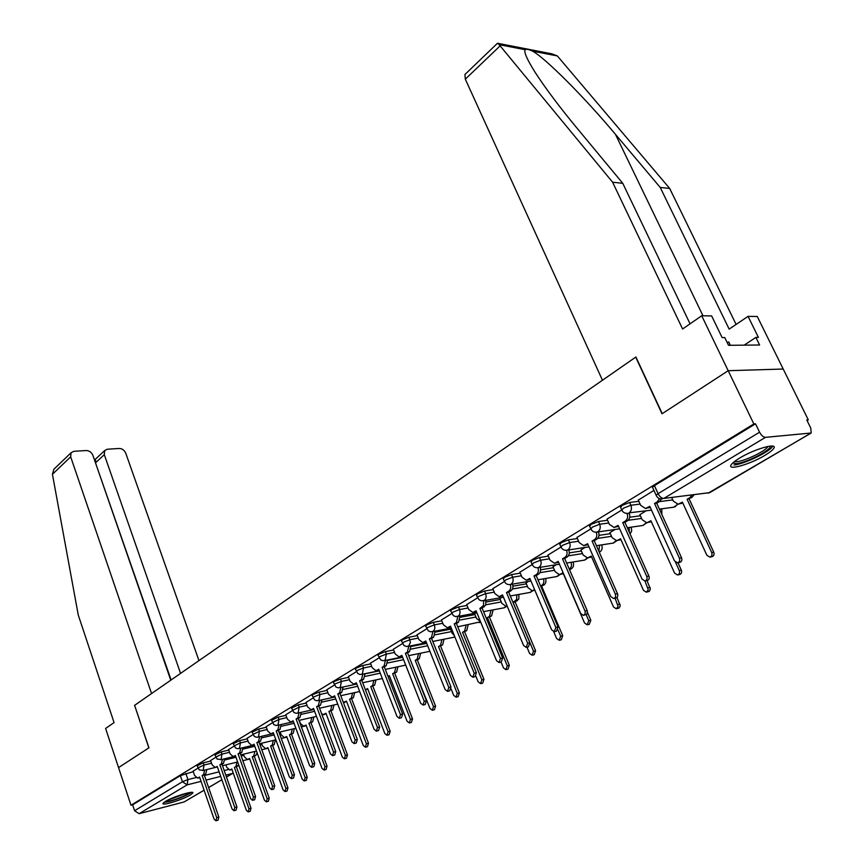 <?xml version="1.0" encoding="UTF-8"?>
<svg xmlns="http://www.w3.org/2000/svg" width="864" height="864" viewBox="0 0 864 864"><rect width="100%" height="100%" fill="white"/><g stroke="black" fill="none" stroke-linecap="round" stroke-linejoin="round"><path stroke-width="1.3" d="M210.762 761.033L203.267 762.847L197.078 765.774M228.755 750.103L221.184 751.907L214.888 754.898M247.277 738.85L239.62 740.642L233.215 743.71M266.339 727.272L258.606 729.054L252.083 732.197M285.973 715.349L278.154 717.109L271.512 720.338M306.202 703.069L298.296 704.808L291.524 708.124M327.046 690.401L319.064 692.129L312.973 694.516L312.163 695.52M348.548 677.344L340.481 679.05L334.292 681.469L333.45 682.538M370.742 663.876L362.578 665.55L356.303 668.012L355.406 669.136M393.649 649.976L385.398 651.618L379.015 654.113L378.076 655.312M417.312 635.612L408.964 637.232L402.473 639.76L401.479 641.034M441.763 620.773L433.318 622.35L426.719 624.931L425.671 626.27M467.046 605.437L458.503 606.971L451.796 609.595L450.695 611.01M493.204 589.572L484.553 591.062L477.738 593.73L476.572 595.231M520.279 573.156L511.531 574.592L504.587 577.303L503.356 578.902M548.327 556.146L539.471 557.528L532.408 560.282L531.101 561.978M577.4 538.531L568.426 539.838L561.244 542.646L559.85 544.45M607.554 520.258L598.46 521.5L591.149 524.362L589.68 526.273M638.852 501.304L629.64 502.459L622.188 505.375L620.622 507.416M764.726 455.468C769.457 452.65 772.438 450.317 773.68 448.448C778.291 442.249 754.672 448.837 739.8 457.985C735.199 460.76 732.326 463.039 731.171 464.832C726.851 470.945 749.941 464.454 764.726 455.468M190.318 795.01L192.769 793.055C194.962 789.988 173.027 796.673 165.434 801.425L163.08 803.315C161.071 806.339 182.704 799.708 190.318 795.01M807.084 420.617L808.304 419.893L806.782 420.001L810.745 428.026L811.22 433.004L765.472 437.346L663.811 498.431L709.711 492.653L810.259 433.48M170.759 680.216L92.912 455.382C91.53 452.272 89.316 450.662 86.26 450.533L73.84 451.3L71.064 452.747L70.675 456.829L52.434 474.293L78.257 614.995L114.059 722.596L105.602 728.449L118.552 767.599L148.943 747.814L134.6 705.337L635.71 357.134L662.018 413.791L728.19 370.71L783.205 369.036L808.304 419.893M204.109 790.225L184.054 801.976L139.104 813.694L134.579 810.734L132.624 804.827L180.349 775.634L193.277 771.66M134.622 705.391L148.846 747.878L118.552 767.599L130.993 805.237L753.851 423.943L728.19 370.71L783.205 369.036L757.274 316.494L748.062 316.364L729.151 329.119L660.215 187.423L615.47 134.363C584.701 97.438 544.741 57.488 532.548 51.138C528.757 49.378 526.284 48.902 525.118 49.702C523.735 51.926 527.062 59.465 535.108 72.306C545.778 88.722 559.948 107.59 577.616 128.876L622.771 183.319L690.066 323.827M132.624 804.827L130.993 805.237M656.381 495.806L656.143 495.234L658.076 493.668L759.564 432.205L755.514 423.814L753.851 423.943M759.564 432.205C761.346 435.478 763.322 437.184 765.472 437.346M653.94 490.428L638.302 500.094M621.637 510.095L607.046 519.124M645.98 510.894L639.9 514.663M590.695 528.941L576.936 537.462M614.974 529.492L609.908 532.656M560.887 547.106L547.895 555.142M585.079 547.42L580.964 550.012M532.138 564.613L519.88 572.206M556.232 564.721L553.014 566.773M504.392 581.504L492.826 588.676M528.39 581.418L526.003 582.973M476.399 594.832L477.63 597.823L466.69 604.584M501.498 597.553L499.889 598.633M451.732 613.58L441.439 619.963M475.513 613.138L474.628 613.775M426.697 628.83L416.999 634.846M402.484 643.583L393.358 649.242M379.058 657.85L370.472 663.174M356.368 671.663L348.3 676.674M334.39 685.044L326.808 689.764M313.092 698.015L305.975 702.454M292.442 710.597L285.757 714.766M272.408 722.801L266.134 726.71M252.958 734.648L247.082 738.31M234.079 746.14L228.571 749.585M215.741 757.318L210.589 760.536M365.04 673.866L379.35 670.853M387.72 660.388L402.656 657.32M411.145 646.477L426.74 643.367M435.337 632.124L450.49 629.186M460.339 617.306L474.952 614.574M486.194 601.992L500.234 599.465M512.935 586.17L526.37 583.848M540.616 569.808L553.403 567.702M569.29 552.884L581.386 550.994M598.979 535.367L610.373 533.693M629.759 517.234L640.397 515.776M197.921 768.172L193.104 771.174M755.514 423.814L654.426 485.654L652.493 487.242L652.763 487.825M638.258 499.986L640.688 505.364L645.516 508.518L649.782 506.358L674.503 560.887L677.473 562.799C679.504 562.14 680.141 560.585 679.396 558.144L654.545 503.496L657.256 501.865L659.502 498.668M650.138 507.168L645.516 508.518M661.468 499.036L659.426 501.595L656.716 503.215L681.545 557.777C682.29 560.218 681.653 561.762 679.622 562.421L677.689 562.766M654.545 503.496L656.716 503.215M693.911 494.986L691.88 497.448L687.128 499.306L689.818 497.707L691.848 495.245M671.803 497.772L673.358 501.163L678.143 504.23L682.387 502.114L706.849 555.25L709.798 557.107C711.806 556.448 712.444 554.936 711.709 552.56L687.128 499.306M689.191 499.036L713.761 552.204C714.485 554.58 713.848 556.092 711.839 556.74L710.003 557.064M682.733 502.859L678.143 504.23M607.003 519.016L609.358 524.318L614.056 527.461L618.127 525.388L642.049 579.096L644.944 580.997C646.866 580.349 647.482 578.837 646.758 576.45L622.717 522.634L625.32 521.068C627.62 519.296 628.214 516.802 627.091 513.594L629.262 513.302C630.385 516.51 629.802 518.994 627.502 520.765L624.899 522.331L648.918 576.061C649.642 578.437 649.026 579.949 647.104 580.597L645.16 580.954M618.473 526.176L614.056 527.461M622.717 522.634L624.899 522.331M576.893 537.354L579.172 542.581L583.751 545.702L587.628 543.726L610.794 596.624L613.602 598.514C615.449 597.888 616.021 596.408 615.33 594.086L592.056 541.058L594.572 539.557C596.786 537.84 597.348 535.399 596.257 532.246L598.439 531.932C599.53 535.086 598.968 537.516 596.754 539.222L594.238 540.734L617.501 593.665C618.192 595.987 617.62 597.467 615.773 598.093L613.84 598.471M587.974 544.504L583.945 545.67M592.056 541.058L594.238 540.734M660.215 187.423L669.697 188.46L557.356 55.944L551.934 53.849L498.085 43.373M669.697 188.46L736.106 324.432M497.07 43.654L497.524 43.211L499.154 44.669L612.598 182.207L682.592 329L701.708 315.77L728.19 370.71L662.234 413.651L635.915 356.994L602.467 380.236L465.318 79.164L464.929 74.509L465.696 73.775M701.708 315.77L711.623 315.9L722.11 337.554L724.756 337.543L728.525 345.308L759.607 344.995L755.892 337.414L744.163 345.146M755.892 337.414L758.408 337.403L748.062 316.364M612.598 182.207L622.771 183.319M52.434 474.293L53.892 469.238L55.361 467.824M198.968 660.614L125.766 453.254C124.394 450.198 122.245 448.6 119.286 448.47L107.298 449.215L104.684 450.554L104.306 454.648L95.818 462.553L95.364 459.259L94.273 459.335M180.565 673.402L104.306 454.648M134.503 705.413L151.567 693.554L70.675 456.829M171.115 679.968L95.396 462.586M770.072 446.105C772.6 449.323 746.129 462.996 736.204 463.676L732.769 462.996M734.357 461.646L736.7 461.711C744.649 461.149 765.547 451.094 767.804 446.71L767.966 446.429M730.361 345.298L728.741 341.96L727.132 342.436M733.979 465.005C743.839 464.27 769.705 451.85 772.535 446.418L772.708 446.116M190.091 792.472C186.484 795.29 179.906 798.088 170.381 800.874L165.024 801.673M167.53 800.269L187.304 793.012M163.879 802.462L169.344 801.5C179.194 798.671 186.559 795.614 191.452 792.342M639.857 514.566L642.19 519.739L646.855 522.785L650.905 520.754L674.59 573.113L677.452 574.96C679.374 574.322 679.979 572.843 679.266 570.521L675.497 562.194M660.388 511.272L659.75 509.058M661.824 508.777L661.813 514.426M677.959 562.712L681.329 570.143C682.042 572.465 681.437 573.944 679.514 574.571L677.678 574.916M651.24 521.5L646.855 522.785M609.865 532.559L612.122 537.656L616.68 540.691L620.536 538.747L643.486 590.339L646.283 592.164L648.302 589.864L644.954 580.997M629.348 532.278L629.122 527.45M631.206 527.159L631.703 530.917L630.094 533.941M647.028 580.608L650.398 589.064L649.296 591.386L646.51 592.121M620.86 539.471L616.874 540.659L613.494 543.056M547.852 555.044L550.066 560.196L554.526 563.296L558.23 561.395L580.673 613.516L583.405 615.395L585.004 614.207L585.187 611.453L562.496 558.824L564.926 557.377C567.043 555.736 567.594 553.36 566.557 550.271M558.565 562.162L554.753 563.263M568.75 549.936C569.786 553.025 569.236 555.39 567.119 557.021L564.689 558.479L587.369 611.021L586.991 614.077L583.643 615.341M562.496 558.824L564.689 558.479M519.836 572.108L521.986 577.184L526.327 580.262L529.87 578.448L551.632 629.802L554.288 631.67L555.844 627.437L533.995 575.964L536.328 574.56C538.348 573.005 538.888 570.715 537.937 567.702M530.194 579.204L526.576 580.219M540.13 567.346C541.08 570.359 540.551 572.638 538.52 574.193L536.188 575.597L558.036 626.994L556.481 631.206L554.526 631.616M533.995 575.964L536.188 575.597M492.782 588.578L494.867 593.59L499.111 596.646L502.502 594.896L523.606 645.527L526.198 647.374L527.677 643.237L506.477 592.51L508.734 591.149C510.656 589.669 511.186 587.455 510.311 584.518M502.805 595.642L499.37 596.603M512.503 584.14C513.389 587.077 512.86 589.28 510.926 590.771L508.68 592.121L529.859 642.773L528.379 646.898L526.435 647.32M506.477 592.51L508.68 592.121M601.646 544.882C602.672 547.895 602.122 550.206 600.005 551.815L599.292 552.236M580.921 549.914L583.114 554.947L587.552 557.96L591.246 556.092L613.494 606.938L616.205 608.764L618.138 606.517L615.082 598.223M598.892 551.308L599.551 545.195M617.004 597.467L620.244 605.707L619.196 607.975L616.442 608.72M591.559 556.805L587.779 557.928M573.113 561.978C574.052 564.916 573.512 567.151 571.504 568.685L569.592 569.808M569.279 569.106L569.398 569.03C571.417 567.497 571.957 565.261 571.018 562.313M552.971 566.687L555.098 571.633L559.429 574.636L562.961 572.843L584.539 622.976L587.185 624.78L588.751 620.644L586.202 614.758M587.531 612.576L590.836 620.212L589.28 624.348L587.423 624.737M563.263 573.556L559.667 574.592M545.551 578.491C546.415 581.353 545.886 583.513 543.964 584.971L540.81 586.462M540.637 586.062L541.858 585.338C543.791 583.88 544.32 581.72 543.445 578.848M525.96 582.876L528.034 587.768L532.256 590.749L534.611 589.637M553.705 631.66L556.589 638.453L559.159 640.256L560.65 636.206L558.014 630.018M541.706 586.31L562.734 635.753L561.254 639.803L559.397 640.202M534.881 590.263L532.516 590.706M466.657 604.498L468.677 609.433L472.813 612.479L476.064 610.794L496.541 660.701L499.068 662.537L500.472 658.498L479.898 608.483L483.527 605.47L483.624 600.75M476.366 611.528L473.083 612.425M485.827 600.361L485.73 605.07L482.101 608.083L502.664 658.012L501.26 662.051L499.306 662.483M479.898 608.483L482.101 608.083M518.897 594.443L518.8 599.054L515.171 602.014L513.065 602.392L516.694 599.432L516.791 594.821M499.856 598.547L501.854 603.364L505.98 606.334L507.06 605.945M526.975 647.201L529.567 653.411L532.084 655.193L533.498 651.24L513.065 602.392M515.171 602.014L535.594 650.776L534.179 654.728L532.321 655.15M441.396 619.877L443.362 624.748L447.39 627.772L450.511 626.152L470.405 675.367L472.856 677.192L474.196 673.229L454.216 623.927L456.332 622.652L457.834 616.432M450.803 626.875L447.671 627.718M460.037 616.021L458.525 622.242L456.419 623.506L476.388 672.743L475.049 676.685L473.083 677.138M454.216 623.927L456.419 623.506M493.128 609.865L491.605 615.956L487.393 617.598L489.499 616.356L491.022 610.254M474.595 613.688L476.55 618.451L480.416 621.41M501.077 662.094L503.453 667.872L505.894 669.654L507.244 665.777L487.393 617.598M489.499 617.198L509.35 665.302L508 669.168L506.131 669.6M416.966 634.759L418.878 639.554L422.809 642.568L425.801 641.012L445.122 689.537L447.52 691.351L448.805 687.474L429.386 638.852L431.428 637.621L432.896 631.584M426.082 641.725L423.09 642.514M435.1 631.163L433.631 637.189L431.59 638.42L450.997 686.966L449.712 690.833L447.746 691.297M429.386 638.852L431.59 638.42M468.191 624.78L466.7 630.688L462.553 632.308L464.594 631.098L466.074 625.19M450.155 628.355L452.045 633.053L454.378 635.72M475.913 676.264L478.181 681.869L480.568 683.629L481.853 679.828L462.553 632.308M464.659 631.897L483.959 679.342L482.663 683.143L480.794 683.575M393.325 649.156L395.183 653.897L399.017 656.888L401.89 655.376L420.682 703.242L423.014 705.046L424.235 701.255L405.367 653.292L407.344 652.104L408.769 646.25M402.17 656.089L399.308 656.824M410.972 645.808L409.536 651.661L407.56 652.838L426.427 700.736L425.207 704.527L423.241 704.992M405.367 653.292L407.56 652.838M444.042 639.22L442.595 644.954L438.512 646.553L440.489 645.386L441.936 639.641M451.213 689.126L453.719 695.412L456.052 697.162L457.283 693.436L438.512 646.553M440.618 646.121L459.378 692.939L458.147 696.654L456.278 697.108M370.44 663.088L372.244 667.764L375.991 670.745L378.745 669.287L397.03 716.515L399.298 718.297L400.464 714.582L382.115 667.267L384.026 666.122L385.42 660.431M387.623 659.977L386.219 665.669L384.307 666.814L402.656 714.053L401.49 717.768L399.514 718.243M376.855 670.432L376.272 670.68M382.115 667.267L384.307 666.814M348.268 676.598L350.028 681.21L353.678 684.169L356.335 682.765L374.123 729.356L376.337 731.138L377.449 727.488L359.597 680.81L361.444 679.698L362.804 674.168M364.997 673.704L363.636 679.223L361.778 680.335L379.642 726.959L378.518 730.598L376.553 731.084M356.594 683.456L353.959 684.104M359.597 680.81L361.778 680.335M326.776 689.688L328.493 694.246L332.057 697.172L334.616 695.822L351.929 741.809L354.089 743.569L355.158 739.994L337.77 693.922L339.563 692.852L340.891 687.474M343.084 686.999L341.755 692.366L339.952 693.446L357.34 739.454L356.27 743.018L354.294 743.515M334.865 696.492L332.338 697.118M337.77 693.922L339.952 693.446M305.942 702.378L307.606 706.871L311.094 709.787L313.556 708.48L330.426 753.872L332.532 755.622L333.547 752.112L316.613 706.644L318.352 705.596L319.648 700.358M321.829 699.883L320.533 705.11L318.794 706.158L335.729 751.561L334.703 755.06L332.726 755.568M313.794 709.139L311.364 709.722M316.613 706.644L318.794 706.158M285.725 714.69L287.356 719.129L290.758 722.023L293.123 720.76L309.56 765.569L311.623 767.308L312.595 763.862L296.104 718.978L297.788 717.962L299.041 712.865M301.223 712.379L299.959 717.466L298.274 718.481L314.766 763.301L313.794 766.735L311.818 767.254M293.36 721.408L291.028 721.958M296.104 718.978L298.274 718.481M266.112 726.635L267.689 731.02L271.015 733.903L273.305 732.683L289.332 776.909L291.33 778.637L292.28 775.256L276.188 730.944L277.83 729.961L279.05 724.993M281.221 724.496L279.99 729.454L278.359 730.436L294.44 774.695L293.501 778.064L291.524 778.594M273.532 733.298L271.285 733.838M276.188 730.944L278.359 730.436M420.649 653.206L419.234 658.778L417.323 659.912L415.217 660.344L417.128 659.21L418.543 653.638M411.404 662.602L430.034 708.523L432.302 710.262L433.48 706.612L415.217 660.344M417.323 659.912L435.586 706.115L434.408 709.754L432.529 710.208M397.98 666.749L396.598 672.17L392.645 673.715L394.502 672.624L395.874 667.192M388.044 676.436L389.372 675.659L407.084 721.235L409.298 722.963L410.422 719.388L392.645 673.715M394.751 673.272L412.528 718.87L411.394 722.444L409.514 722.909M388.12 676.62L389.621 676.296L388.163 676.728M376.002 679.882L374.652 685.152L370.753 686.686L372.557 685.616L373.896 680.335M367.826 689.191L365.407 689.807L367.589 688.554L384.836 733.547L386.996 735.264L388.076 731.754L370.753 686.686M372.859 686.221L390.172 731.236L389.092 734.735L387.212 735.21M354.672 692.615L353.365 697.756L349.531 699.257L351.27 698.22L352.577 693.079M343.332 702.367L346.453 701.082L363.269 745.502L365.375 747.198L366.401 743.764L349.531 699.257M351.616 698.782L368.496 743.224L367.459 746.669L365.58 747.155M333.979 704.981L332.705 709.981L328.925 711.461L330.62 710.456L331.895 705.445M321.678 713.891L323.546 714.474L325.933 713.232L342.328 757.091L344.38 758.786L345.373 755.406L328.925 711.461M331.009 710.986L347.458 754.866L346.464 758.236L344.585 758.732M326.16 713.837L323.827 714.42M313.891 716.969L312.649 721.85L308.912 723.308L310.565 722.336L311.807 717.455M299.246 720.349L300.38 723.427L303.718 726.235L306.018 725.026L322.002 768.344L324.011 770.029L324.961 766.703L308.912 723.308M310.997 722.822L327.046 766.163L326.095 769.478L324.205 769.975M306.234 725.62L303.988 726.17M247.061 738.245L248.605 742.576L251.845 745.427L254.059 744.25L269.687 787.925L271.652 789.642L272.549 786.326L256.856 742.565L258.455 741.614L259.643 736.765M261.803 736.258L260.615 741.096L259.016 742.057L274.709 785.754L273.802 789.07L271.836 789.588M254.275 744.854L252.115 745.362M256.856 742.565L259.016 742.057M294.376 728.622L293.166 733.374L289.483 734.821L291.082 733.871L292.291 729.108M280.13 731.959L281.189 734.864L284.44 737.662L286.664 736.484L302.27 779.274L304.225 780.937L305.143 777.676L289.483 734.821M291.568 734.324L307.217 777.125L306.299 780.386L304.42 780.894M286.88 737.068L284.71 737.597M228.55 749.509L230.062 753.786L233.237 756.626L235.364 755.482L250.625 798.628L252.536 800.323L253.4 797.062L238.086 753.851L239.63 752.922L240.797 748.192M242.946 747.684L241.78 752.404L240.235 753.332L255.55 796.489L254.675 799.74L252.709 800.28M235.57 756.065L233.496 756.562M238.086 753.851L240.235 753.332M275.411 739.94L274.223 744.584L272.678 745.502L270.605 745.999L272.16 745.081L273.337 740.437M261.544 743.245L262.537 745.988L265.712 748.753L267.862 747.619L283.09 789.89L285.001 791.554L285.887 788.346L270.605 745.999M272.678 745.502L287.95 787.784L287.075 790.992L285.185 791.5M268.067 748.181L265.972 748.699M210.568 760.46L212.036 764.694L215.147 767.513L217.21 766.4L232.092 809.017L233.96 810.702L234.792 807.505L219.856 764.813L221.357 763.916L222.48 759.305M224.629 758.776L223.495 763.387L221.994 764.284L236.93 806.922L236.099 810.119L234.133 810.659M202.835 770.548L215.395 767.448M219.856 764.813L221.994 764.284M257.126 752.803L255.82 755.471L252.245 756.875L253.757 755.978L254.902 751.442M243.475 754.218L244.393 756.799L247.504 759.553L249.577 758.452L264.449 800.215L266.328 801.857L267.17 798.703L252.245 756.875M254.308 756.367L269.233 798.152L268.391 801.295L266.501 801.814M249.772 758.992L247.763 759.488M193.082 771.109L194.519 775.289L197.554 778.086L199.552 777.017L214.088 819.115L215.914 820.789L216.713 817.636L202.122 775.472L203.58 774.598L204.682 770.094M206.82 769.565L205.718 774.068L204.26 774.943L218.84 817.052L218.041 820.195L216.086 820.735M199.735 777.546L197.802 778.032M202.122 775.472L204.26 774.943M238.766 765.094L234.392 767.448L235.861 766.573L236.984 762.145M225.893 764.878L226.746 767.308L229.792 770.051L231.8 768.982L246.326 810.248L248.162 811.879L248.972 808.78L234.392 767.448M236.455 766.93L251.024 808.218L250.214 811.318L248.324 811.836M231.984 769.5L230.04 769.986M197.834 767.956L204.034 765.04L211.529 763.214M203.267 762.847L204.034 765.04L203.148 770.396L199.271 769.9L197.014 765.59M215.665 757.112L221.962 754.121L229.543 752.306M221.184 751.907L221.962 754.121L221.054 759.575L217.112 759.067L214.823 754.704M234.004 745.956L240.419 742.889L248.076 741.085M239.62 740.642L240.419 742.889L239.468 748.429L237.524 748.732L235.472 747.922L233.14 743.504M252.893 734.465L259.427 731.322L267.16 729.54M258.606 729.054L259.427 731.322L258.444 736.96L256.446 737.262L254.372 736.452L251.996 731.981M272.344 722.639L278.996 719.42L286.805 717.638M278.154 717.109L278.996 719.42L277.97 725.144L275.929 725.458L273.834 724.626L271.426 720.101M292.378 710.446L299.16 707.141L307.055 705.391M298.296 704.808L299.16 707.141L298.102 712.984L296.006 713.297L293.89 712.454L291.438 707.875M313.038 697.885L313.859 696.881L319.95 694.494L327.931 692.755M319.064 692.129L319.95 694.494L318.848 700.434L316.699 700.758L314.561 699.894L312.066 695.261M334.346 684.925L335.2 683.867L341.388 681.448L349.456 679.73M340.481 679.05L341.388 681.448L340.243 687.496L338.04 687.83L335.88 686.956L333.342 682.258M356.324 671.566L357.232 670.442L363.517 667.98L371.671 666.284M362.578 665.55L363.517 667.98L362.329 674.136L360.061 674.482L357.88 673.596L355.288 668.844M379.015 657.763L379.966 656.575L386.359 654.08L394.61 652.417M385.398 651.618L386.359 654.08L385.117 660.355L382.795 660.712L380.581 659.804L377.946 654.998M402.451 643.518L403.456 642.254L409.946 639.716L418.295 638.086M408.964 637.232L410.432 642.416L408.661 646.121L406.264 646.488L404.039 645.559L401.35 640.699M426.676 628.787L427.734 627.458L434.333 624.877L442.778 623.29M433.318 622.35L434.333 624.877C435.251 627.793 434.808 629.964 432.994 631.4L430.52 631.789L428.274 630.839L425.531 625.914M451.721 613.57L452.833 612.166L459.54 609.541L468.083 607.986M458.503 606.971L459.54 609.541C460.49 612.49 460.037 614.704 458.158 616.194L455.609 616.583L453.33 615.622L450.533 610.643M484.553 591.062L485.633 593.665C486.605 596.657 486.13 598.914 484.186 600.448L481.55 600.858L479.25 599.886L477.468 597.434L478.807 596.333L485.633 593.665L494.273 592.153M504.446 581.526L505.688 579.938L512.633 577.228L521.381 575.77M511.531 574.592L512.633 577.228C513.637 580.262 513.14 582.574 511.132 584.161L509.922 584.582C507.254 584.788 505.364 583.632 504.274 581.105L503.172 578.47M532.224 564.646L533.542 562.961L540.605 560.207L549.472 558.803M539.471 557.528L540.605 560.207C541.652 563.285 541.123 565.65 539.039 567.281L537.754 567.734C535.054 567.929 533.153 566.752 532.04 564.203L530.906 561.524M561.017 547.16L562.41 545.368L569.603 542.56L578.578 541.22M568.426 539.838L569.603 542.56C570.672 545.692 570.132 548.1 567.972 549.785L566.6 550.26C563.868 550.444 561.935 549.256 560.822 546.674L559.645 543.964M590.868 529.016L592.358 527.116L599.681 524.254L608.764 522.99M598.46 521.5L599.681 524.254C600.782 527.44 600.21 529.902 597.974 531.641L596.516 532.148C593.752 532.321 591.797 531.112 590.663 528.509L589.453 525.755M621.853 510.192L623.441 508.172L630.893 505.256L640.105 504.079M629.64 502.459L630.893 505.256C632.038 508.496 631.444 511.013 629.111 512.816L651.499 510.16M185.857 773.485L187.952 779.587L196.009 777.578M204.444 775.483L219.1 771.833M224.197 770.569L228.236 769.554M226.454 777.028L232.6 773.41L225.796 775.127M220.698 776.401L206.042 780.095M201.053 781.348L187.099 784.868L139.104 813.694M184.054 801.976L204.098 790.182M208.613 787.525L221.864 779.728M224.791 759.985L236.002 757.264M241.186 756L243.875 755.352M243.13 749.056L254.783 746.269M260.075 744.995L262.008 744.541M261.997 737.813L274.126 734.951M279.536 733.676L280.66 733.417M281.426 726.235L294.062 723.308M301.428 714.323L314.615 711.331M322.045 702.054L335.804 698.998M343.3 689.407L357.674 686.286M365.213 676.382L380.257 673.186M387.828 662.947L403.585 659.686M411.167 649.08L427.691 645.754M435.262 634.781L451.472 631.616M460.145 620.006L475.967 617.026M485.87 604.757L501.271 601.949M512.449 588.989L527.44 586.375M539.935 572.681L554.504 570.262M568.361 555.822L582.52 553.586M597.748 538.369L611.539 536.328M628.106 520.312L641.606 518.443M659.372 501.617L672.786 499.91M677.894 504.252L673.769 507.19L675.313 506.66L677.29 504.23M646.834 522.785L642.935 525.463L646.207 522.806M596.419 545.681L613.192 543.1L616.226 540.713M566.654 563.026L584.474 560.131L587.293 557.982M537.97 579.787L556.729 576.58L559.343 574.646M510.289 595.976L529.913 592.466L532.332 590.738M483.57 611.647L503.971 607.846L506.218 606.29M457.758 626.8L480.578 621.799M432.81 641.455L454.918 637.049M343.505 702.832L345.006 702.14M322.121 715.079L324.648 714.226M301.396 726.97L304.862 725.965M281.297 738.536L285.617 737.381M261.792 749.768L266.89 748.472M242.86 760.698L248.616 759.272M654.426 485.654L658.076 493.668C659.718 496.778 661.63 498.366 663.811 498.431L710.024 492.588M180.349 775.634L182.434 781.747L187.952 779.587L187.099 784.868L182.434 781.747L134.579 810.734M233.172 772.88L232.6 773.41L233.269 773.14M810.443 433.458L708.08 493.204M647.093 507.978L649.264 507.686M657.256 501.865L659.426 501.595M679.396 558.144L681.545 557.777M691.88 497.448L689.818 497.707M681.782 503.42L679.72 503.69M713.761 552.204L711.709 552.56M615.535 526.943L617.717 526.63M625.32 521.068L627.502 520.765M646.758 576.45L648.918 576.061M585.144 545.216L587.326 544.892M594.572 539.557L596.754 539.222M615.33 594.086L617.501 593.665M557.356 55.944L532.548 51.138M525.118 49.702L499.154 44.669M500.062 45.922L465.318 79.164M702.983 315.781L615.47 134.363M661.91 508.95L659.837 509.22M650.408 521.986L648.324 522.288M681.329 570.143L679.266 570.521M631.228 527.213L629.143 527.515M620.147 539.892L618.062 540.216M650.074 587.434L648 587.833M555.833 562.842L558.025 562.486M564.926 557.377L567.119 557.021M585.047 611.064L587.228 610.632M527.558 579.841L529.751 579.463M536.328 574.56L538.52 574.193M555.844 627.437L558.036 626.994M500.256 596.246L502.459 595.858M508.734 591.149L510.926 590.771M527.677 643.237L529.859 642.773M600.005 551.815L599.173 551.945M590.944 557.172L588.848 557.507M619.931 604.12L617.846 604.53M571.504 568.685L569.398 569.03M562.745 573.858L560.65 574.214M590.836 620.212L588.751 620.644M543.964 584.971L541.858 585.338M534.816 590.101L533.401 590.35M562.734 635.753L560.65 636.206M473.893 612.09L476.096 611.69M482.08 607.176L484.283 606.766M500.472 658.498L502.664 658.012M517.352 600.718L515.246 601.106M535.594 650.776L533.498 651.24M448.416 627.415L450.619 626.983M456.332 622.652L458.525 622.242M474.196 673.229L476.388 672.743M491.605 615.956L489.499 616.356M509.35 665.302L507.244 665.777M423.781 642.222L425.974 641.79M431.428 637.621L433.631 637.189M448.805 687.474L450.997 686.966M466.7 630.688L464.594 631.098M483.959 679.342L481.853 679.828M399.935 656.554L402.127 656.111M407.344 652.104L409.536 651.661M424.235 701.255L426.427 700.736M442.595 644.954L440.489 645.386M459.378 692.939L457.283 693.436M384.026 666.122L386.219 665.669M400.464 714.582L402.656 714.053M354.499 683.867L356.584 683.424M361.444 679.698L363.636 679.223M377.449 727.488L379.642 726.959M332.834 696.892L334.843 696.449M339.563 692.852L341.755 692.366M355.158 739.994L357.34 739.454M311.828 709.517L313.772 709.085M318.352 705.596L320.533 705.11M333.547 752.112L335.729 751.561M291.449 721.775L293.339 721.332M297.788 717.962L299.959 717.466M312.595 763.862L314.766 763.301M271.674 733.655L273.499 733.234M277.83 729.961L279.99 729.454M292.28 775.256L294.44 774.695M419.234 658.778L417.128 659.21M435.586 706.115L433.48 706.612M396.598 672.17L394.502 672.624M412.528 718.87L410.422 719.388M374.652 685.152L372.557 685.616M367.826 689.17L365.796 689.612M390.172 731.236L388.076 731.754M353.365 697.756L351.27 698.22M368.496 743.224L366.401 743.764M332.705 709.981L330.62 710.456M326.149 713.794L324.248 714.226M347.458 754.866L345.373 755.406M312.649 721.85L310.565 722.336M306.212 725.566L304.387 725.998M327.046 766.163L324.961 766.703M252.482 745.2L254.243 744.779M258.455 741.614L260.615 741.096M272.549 786.326L274.709 785.754M293.166 733.374L291.082 733.871M286.859 737.003L285.077 737.424M307.217 777.125L305.143 777.676M233.831 756.41L235.548 755.989M239.63 752.922L241.78 752.404M253.4 797.062L255.55 796.489M274.223 744.584L272.16 745.081M268.045 748.116L266.317 748.537M287.95 787.784L285.887 788.346M215.719 767.297L217.372 766.886M221.357 763.916L223.495 763.387M234.792 807.505L236.93 806.922M255.82 755.471L253.757 755.978M249.75 758.927L248.076 759.337M269.233 798.152L267.17 798.703M198.104 777.892L199.714 777.481M203.58 774.598L205.718 774.068M216.713 817.636L218.84 817.052M237.924 766.066L235.861 766.573M231.962 769.446L230.342 769.846M251.024 808.218L248.972 808.78M620.374 506.866L621.626 509.652C622.782 512.276 624.758 513.508 627.556 513.346M673.769 507.19L659.394 509.101M642.935 525.463L627.307 527.72M619.65 528.822L596.678 532.127M588.989 546.826L566.806 550.228M584.798 560.066L587.952 557.896M559.44 564.203L537.98 567.691M557.075 576.515L560.012 574.538M530.95 580.986L510.17 584.539M530.269 592.402L533.002 590.62M503.464 597.208L483.311 600.804M504.338 607.77L506.876 606.161M476.917 612.878L457.358 616.518M479.239 622.642L480.665 622.015M451.267 628.042L432.27 631.714M426.481 642.719L407.992 646.402M429.905 651.305L408.672 655.657M402.494 656.932L384.502 660.625M405.713 665.118L385.322 669.416M379.285 670.691L361.757 674.384M382.32 678.521L362.707 682.754M356.81 684.029L339.725 687.722M365.537 690.142L366.487 689.569M359.672 691.513L340.805 695.682M335.038 696.956L318.362 700.65M344.142 702.68L345.481 702.032M337.738 704.128L319.572 708.232M313.934 709.506L297.648 713.178M323.914 714.658L325.08 714.128M316.483 716.375L298.976 720.403M293.458 721.678L277.549 725.339M304.268 726.3L305.23 725.879M295.877 728.266L279.007 732.229M273.596 733.493L258.044 737.143M285.174 737.608L285.93 737.305M275.897 739.822L259.61 743.71M254.318 744.973L239.112 748.602M256.5 751.054L240.786 754.866M235.591 756.119L220.709 759.726M237.665 761.972L222.491 765.709M652.493 487.242L656.143 495.234C657.31 497.891 659.318 499.144 662.159 498.992M208.634 787.568L221.875 779.771M226.476 777.071L232.794 773.356M497.524 43.211L464.929 74.509M104.684 450.554L95.17 459.443M71.064 452.747L53.892 469.238M507.168 606.107L506.25 606.28"/></g></svg>
